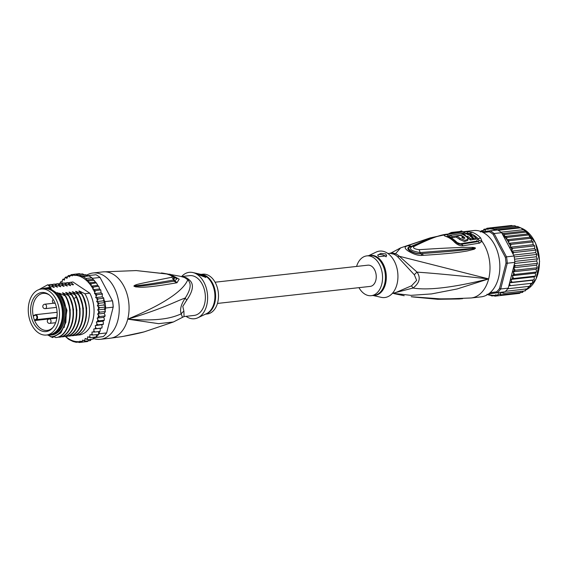 <?xml version="1.0" encoding="UTF-8"?>
<svg xmlns="http://www.w3.org/2000/svg" width="568" height="568" viewBox="0 0 568 568"><rect width="100%" height="100%" fill="white"/><g stroke="black" fill="none" stroke-linecap="round" stroke-linejoin="round"><path stroke-width="0.85" d="M38.56 332.919A23.132 15.506 -96.4 0 0 46.441 335.035A23.132 15.506 -96.4 0 0 59.356 317.192A23.132 15.506 -96.4 0 0 50.46 292.094A23.132 15.506 -96.4 0 0 49.203 291.164A23.132 15.506 -96.4 0 0 41.315 289.048A23.132 15.506 -96.4 0 0 28.4 306.89A23.132 15.506 -96.4 0 0 37.296 331.989A23.132 15.506 -96.4 0 0 38.56 332.919M41.315 289.048L44.268 288.721A23.132 15.506 83.6 0 1 52.157 290.83A23.132 15.506 83.6 0 1 53.413 291.767A23.132 15.506 83.6 0 1 62.31 316.866A23.132 15.506 83.6 0 1 49.395 334.701L46.441 335.035M31.858 318.712A19.653 13.178 -96.4 0 0 32.39 320.295A19.653 13.178 -96.4 0 0 52.561 327.949A19.653 13.178 -96.4 0 0 55.898 305.371A19.653 13.178 -96.4 0 0 55.366 303.788A19.653 13.178 -96.4 0 0 48.848 294.614A19.653 13.178 -96.4 0 0 34.243 297.341A19.653 13.178 -96.4 0 0 31.858 318.712M34.896 315.297L33.264 316.199A18.63 12.489 -96.4 0 0 33.796 318.215A18.63 12.489 -96.4 0 0 34.307 319.713A18.63 12.489 -96.4 0 0 34.478 320.16L36.103 319.251A2.116 1.413 -96.4 0 0 36.813 316.646A2.116 1.413 -96.4 0 0 35.01 315.24A2.116 1.413 -96.4 0 0 34.896 315.297L35.095 314.842M33.264 316.199L33.505 315.723L33.264 316.199A18.63 12.489 83.6 0 1 43.125 293.379A18.63 12.489 83.6 0 1 49.373 295.012M52.994 327.438A18.63 12.489 83.6 0 1 47.258 330.413A18.63 12.489 83.6 0 1 34.478 320.16L34.968 320.515L36.558 319.635A2.556 1.711 -96.4 0 0 37.474 316.703A2.556 1.711 -96.4 0 0 35.543 314.693A2.556 1.711 -96.4 0 0 35.23 314.771M56.821 318.08L34.968 320.515M189.321 279.946A8.896 5.204 133 0 1 187.745 279.889A20.313 13.611 -96.4 0 0 185.686 278.277A20.313 13.611 -96.4 0 0 183.897 277.326L179.914 276.218L183.897 277.326A8.896 6.177 113.1 0 0 185.523 277.418A20.022 13.419 83.6 0 1 187.291 278.356A20.022 13.419 83.6 0 1 187.476 278.476A20.022 13.419 83.6 0 1 189.321 279.946C194.164 284.007 193.29 290.752 186.702 300.181L182.797 306.429L183.897 311.186L184.039 316.553L173.403 321.985L144.073 331.897L123.377 336.334A4.452 2.357 80.1 0 1 123.277 336.355A4.452 2.357 80.1 0 1 123.185 336.37A4.452 3.514 -100 0 1 122.851 336.448A4.452 3.514 -100 0 1 122.745 336.469L123.377 336.334M181.369 276.566L189.641 275.643A20.022 13.419 -96.4 0 1 196.464 277.475A20.022 13.419 83.6 0 1 204.572 304.001A20.022 13.419 83.6 0 1 194.079 315.439L184.039 316.553M86.67 275.168A33.363 22.365 83.6 0 1 93.01 272.995A33.363 22.365 83.6 0 1 104.384 276.041A33.363 22.365 -96.4 0 1 119.145 312.159A33.363 22.365 -96.4 0 1 100.401 339.309A33.363 22.365 -96.4 0 1 93.684 338.571M100.401 339.309L110.249 338.216A33.363 22.365 -96.4 0 0 127.729 319.152C162.838 308.786 175.931 301.203 185.267 297.987C190.791 289.424 191.622 283.396 187.745 279.889C185.033 286.308 175.029 299.627 127.729 319.152L158.607 323.661L173.403 321.985M110.249 338.216L121.204 336.717A4.452 2.691 79.3 0 0 121.268 336.71A4.452 2.691 79.3 0 0 121.311 336.703A4.452 1.122 79.7 0 0 121.332 336.696L121.332 336.696A4.452 1.122 79.7 0 0 121.353 336.689L123.277 336.355C125.805 335.965 137.697 333.7 144.073 331.897M169.74 274.117L179.176 279.193L176.982 282.743L176.229 282.885C139.629 289.219 139.281 286.67 135.965 286.946L134.062 286.272C133.665 285.952 134.282 285.484 135.901 284.866C138.5 283.922 141.872 283.254 171.678 277.276C173.077 276.531 171.437 275.445 166.758 274.003L136.249 270.574L102.851 271.894A33.363 22.365 83.6 0 1 114.225 274.94A33.363 22.365 -96.4 0 1 127.729 319.152C159.622 321.46 171.642 318.002 181.213 313.877L182.42 317.192M162.554 273.137A4.452 2.421 97.6 0 1 162.831 273.144L179.914 276.218M176.982 282.743A4.452 3.706 -98 0 0 174.504 281.117L173.737 281.231C138.961 287.152 138.592 285.768 135.695 286.258L134.183 286.229L136.412 285.775C139.323 285.2 142.327 285.505 173.389 280.059L174.326 278.618C174.582 277.582 170.826 274.536 166.431 273.89L136.249 270.574M176.229 282.885A4.452 3.692 -98.2 0 0 173.737 281.231L174.426 281.11L173.481 277.234M135.965 286.946A4.452 2.783 -83.3 0 0 135.695 286.258L134.218 286.244A4.452 0.391 -47.7 0 1 134.14 286.357M134.062 286.272A4.452 0.959 -33.4 0 1 134.183 286.229L136.412 285.775A4.452 3.344 72.3 0 0 135.901 284.866M171.678 277.276A4.452 3.855 83.3 0 1 173.389 280.059L174.504 281.117L176.911 278.824L170.23 275.011M161.518 272.981A4.452 2.428 97.3 0 1 161.653 272.988A4.452 2.428 97.3 0 1 161.887 273.045M161.355 272.952L162.831 273.144A4.452 2.421 97.6 0 1 163.272 273.286M183.897 311.186A8.896 7.59 158.5 0 0 181.213 313.877C179.666 309.752 181.014 304.455 185.267 297.987A8.896 3.025 -146.8 0 0 186.702 300.181M181.76 276.666L185.523 277.418M197.891 317.76L206.518 313.664A20.15 13.504 -96.4 0 0 214.037 303.255A20.15 13.504 -96.4 0 0 214.108 303.007A20.15 13.504 -96.4 0 0 202.165 274.642L192.85 272.541A23.352 15.655 -96.4 0 1 206.688 305.414A23.352 15.655 83.6 0 1 197.891 317.76A23.352 15.655 83.6 0 1 186.063 316.333M192.85 272.541A23.352 15.655 -96.4 0 0 181.625 276.538M204.799 276.055L205.85 277.44L198.743 274.784L197.586 273.833L204.799 276.055M205.446 314.168L207.199 313.976A20.022 13.419 83.6 0 0 217.693 302.538A20.022 13.419 -96.4 0 0 202.769 274.181L201.008 274.379M205.815 277.518A4.452 1.619 14.3 0 0 204.771 276.154A4.452 1.619 14.3 0 0 198.559 274.656M42.018 288.97A23.686 15.876 83.6 0 1 45.355 288.04A23.686 15.876 83.6 0 1 50.062 288.551L51.212 288.423A23.686 15.876 83.6 0 0 46.505 287.912L45.355 288.04M50.609 335.127A23.686 15.876 83.6 0 0 63.02 321.594A23.686 15.876 83.6 0 0 56.544 292.861L57.688 292.733A23.686 15.876 83.6 0 1 64.17 321.467A23.686 15.876 83.6 0 1 51.752 334.999L50.609 335.127A23.686 15.876 83.6 0 1 47.144 334.957M47.946 335.092L52.505 337.569L60.84 332.898L65.895 322.34L66.278 308.8L61.763 296.155L59.228 293.393M50.403 336.725A25.354 16.997 -96.4 0 0 65.228 322.17A25.354 16.997 -96.4 0 0 61.763 296.155M97.156 318.101L103.717 317.37L104.384 319.06L104.072 320.586L102.929 321.261L96.368 321.992L98.91 320.806L97.824 319.791L97.156 318.101L99.556 316.546L97.582 314.047L99.819 312.151L97.639 309.901L99.684 307.693L97.327 305.726L99.151 303.241L96.652 301.594L98.236 298.882L95.623 297.589L96.958 294.685L94.508 293.564L95.325 290.717L93.024 289.701L93.379 287.06L91.178 286.109L91.143 283.759L89.034 282.85L88.665 280.883L86.698 279.988L85.974 278.476L83.134 276.588L81.025 276.339L80.18 275.239L77.972 275.629L77.163 274.45L75.033 275.551L74.138 274.252L72.157 275.899L71.163 274.635L69.438 276.985L68.274 275.594L66.868 278.441L65.533 277.113L64.688 278.334L64.39 280.116L62.984 279.172L62.246 280.436L62.111 282.282L60.669 281.728L60.045 283.425M64.716 335.88L68.629 339.309L73.151 341.531M85.541 274.656L89.041 275.927A34.258 22.961 83.6 0 1 90.475 276.808A34.258 22.961 83.6 0 1 91.881 277.823L85.974 278.476M92.485 278.299A34.258 22.961 -96.4 0 0 91.881 277.823L92.776 278.86L92.485 278.299L100.032 277.461L112.549 301.061A33.363 22.365 83.6 0 1 113.245 306.89L106.628 332.926A34.258 22.961 83.6 0 1 103.312 336.59L93.954 337.79M91.881 277.823L89.041 275.927A34.258 22.961 -96.4 0 0 88.402 275.586L95.949 274.742A34.258 22.961 83.6 0 1 98.023 275.963A34.258 22.961 83.6 0 1 100.032 277.461M104.888 301.629L112.436 300.784A34.258 22.961 83.6 0 1 113.195 307.16L105.648 308.005A34.258 22.961 -96.4 0 0 105.584 307.032A34.258 22.961 -96.4 0 0 105.059 302.588A34.258 22.961 -96.4 0 0 104.888 301.629L103.781 299.258M94.054 337.186L93.976 337.662L103.312 336.59M106.628 332.926L99.081 333.764L99.663 331.485M95.765 337.428A34.258 22.961 -96.4 0 0 96.297 336.938A34.258 22.961 -96.4 0 0 98.619 334.382A34.258 22.961 -96.4 0 0 99.081 333.764M104.356 313.075L105.066 311.569L105.101 312.208M100.373 328.702L100.003 331.442L94.749 332.031L93.968 330.888L93.77 329.014L100.33 328.283M105.13 310.582L105.648 308.005M105.03 310.433L104.207 309.169L105.584 307.032L99.684 307.693M97.639 309.901L104.207 309.169M97.327 305.726L103.894 304.995L105.059 302.588L99.151 303.241M105.584 307.032L103.894 304.995M96.652 301.594L103.213 300.863L103.724 299.428M105.059 302.588L103.213 300.863M103.49 298.299L103.376 297.689L103.49 298.299L98.236 298.882M95.623 297.589L102.183 296.851L102.41 293.869M103.376 297.689L102.183 296.851M102.453 297.036L102.24 296.638M102.204 294.096L101.992 293.443L102.204 294.096L96.958 294.685M101.992 293.443L101.068 292.832L100.742 289.886L95.325 290.717M94.508 293.564L101.068 292.832M93.024 289.701L99.592 288.97L100.579 290.134M99.592 288.97L98.733 286.201L93.379 287.06M91.178 286.109L97.746 285.377L98.626 286.471M97.746 285.377L96.404 282.857L91.143 283.759M89.034 282.85L95.559 282.126L96.397 283.176M86.698 279.988L93.01 279.286L95.559 282.126M94.537 280.706L93.727 279.889L93.912 280.301L88.665 280.883M92.776 278.86L93.01 279.286M89.041 275.927L83.134 276.588M102.929 321.261L103.447 323.043L103 324.477L95.232 325.649L97.873 324.853L96.887 323.774L96.368 321.992M93.77 329.014L96.482 328.616L95.594 327.495L95.232 325.649M74.145 341.425L73.201 341.531L76.218 342.312L77.042 341.56L79.243 342.518L79.925 341.112L82.218 342.135L82.658 340.054L85.108 341.176L84.746 340.154L85.2 338.471L87.848 339.65L87.38 338.578L87.678 336.796L90.397 337.598L89.822 336.476L89.964 334.637L92.712 335.042L92.03 333.899L92.002 332.024L94.749 332.031M84.767 341.851L79.2 342.518M76.112 342.312L77.972 342.121M60.038 283.013A33.363 22.365 -96.4 0 1 60.84 281.991L62.16 281.558M62.246 280.436A33.363 22.365 -96.4 0 1 63.14 279.584L62.984 279.172L64.575 278.994M64.688 278.334A33.363 22.365 -96.4 0 1 65.661 277.681L65.533 277.113L67.28 276.921M67.322 276.758A33.363 22.365 -96.4 0 1 68.444 276.268L68.274 275.594L70.233 275.373M71.106 274.642L73.868 274.33M103.369 324.292L103 324.477M103.127 324.264L97.873 324.853M104.157 320.224L98.91 320.806M103.717 317.37L104.81 315.964L104.782 316.475M104.249 313.515L104.945 314.878L104.81 315.964L99.556 316.546M97.582 314.047L104.143 313.316M105.073 316.092L105.123 315.602L104.81 315.964M105.066 311.569L99.819 312.151M93.976 337.662L93.095 339.068L87.848 339.65M91.349 339.259L90.355 340.587L90.142 339.934L90.355 340.587L85.108 341.176M101.793 324.917L102.155 326.763L101.736 328.027L96.482 328.616M101.97 328.013L100.486 328.254M68.345 282.729L72.903 281.948L89.808 293.202A26.689 17.892 83.6 0 1 92.982 319.734A26.689 17.892 83.6 0 1 79.165 334.964L74.862 335.148M79.435 273.662L80.564 274.074M79.392 273.669L74.138 274.252M84.533 274.898L82.523 273.868L77.163 274.45M85.555 274.642L80.18 275.239M81.025 276.339L87.422 275.622M88.402 275.586L87.77 275.665M98.569 331.606L98.619 334.382L92.712 335.042M96.468 334.623L96.297 336.938L90.397 337.598M93.273 339.011L92.974 338.5L93.095 339.068M88.658 340.424L87.529 341.538L82.218 342.135M70.737 282.189L73.52 284.745L72.668 284.838L67.457 282.559L70.46 285.654M68.984 284.994L70.297 285.157C70.943 285.775 70.666 285.803 69.473 285.25L64.177 282.921L67.18 286.024M65.703 285.356L67.017 285.519C67.663 286.137 67.386 286.173 66.193 285.612L60.89 283.29L63.9 286.393M62.416 285.725L63.73 285.889C64.376 286.506 64.106 286.535 62.913 285.981L57.609 283.652L60.62 286.755M59.136 286.094L60.449 286.251C61.095 286.868 60.826 286.904 59.633 286.343L54.329 284.021L57.34 287.124M55.856 286.457L57.169 286.62C57.815 287.238 57.545 287.266 56.353 286.712L51.049 284.383L54.059 287.486M52.575 286.826L53.889 286.989C54.535 287.6 54.265 287.635 53.072 287.074L47.769 284.753L50.779 287.855M42.628 288.714L50.609 287.351C51.255 287.969 50.978 287.997 49.792 287.444L51.212 288.423M56.544 292.861L50.062 288.551M57.688 292.733L60.911 294.877M59.519 293.663C58.873 293.045 59.15 293.01 60.336 293.578L65.221 295.949C74.656 311.647 68.586 336.796 55.671 337.584L54.684 337.101M55.671 337.584L56.09 337.534C68.998 336.845 75.068 311.356 65.639 295.9L65.221 295.949M65.639 295.9L62.508 293.024M62.8 293.301C62.153 292.676 62.43 292.648 63.616 293.209L68.501 295.58C77.937 311.037 71.866 336.526 58.951 337.214L58.454 336.973M58.951 337.214L59.37 337.172C72.207 336.476 78.391 311.25 68.92 295.537L68.501 295.58M68.92 295.537L65.789 292.662M66.08 292.932C65.434 292.314 65.71 292.279 66.896 292.847L71.781 295.218C81.26 310.93 75.068 336.157 62.232 336.852L61.734 336.611M62.232 336.852L62.65 336.803C74.82 335.993 81.21 313.295 73.407 297.554L72.2 295.168L71.781 295.218M72.2 295.168L69.076 292.293M69.36 292.57C68.721 291.945 68.991 291.916 70.176 292.477L75.068 294.849L76.275 297.234C84.078 312.975 77.688 335.674 65.519 336.483L65.015 336.242M65.519 336.483L65.931 336.441C78.76 335.802 84.951 310.391 75.48 294.799L75.068 294.849M75.48 294.799L72.356 291.931M72.64 292.2C72.001 291.583 72.271 291.547 73.464 292.115L78.348 294.48C87.82 310.071 81.629 335.482 68.799 336.121L68.302 335.88M68.799 336.121L69.211 336.071C82.147 335.262 88.196 310.1 78.76 294.437L78.348 294.48M78.76 294.437L75.636 291.561M75.92 291.838C75.281 291.214 75.551 291.185 76.744 291.746L81.629 294.118C91.057 309.78 85.008 334.942 72.079 335.752L71.582 335.51M72.079 335.752L72.498 335.709C85.342 335.099 91.505 309.532 82.048 294.068L81.629 294.118M82.048 294.068L78.916 291.199M79.208 291.469C78.561 290.851 78.831 290.816 80.024 291.377L84.909 293.748C94.366 309.212 88.203 334.779 75.359 335.39M89.808 293.202L84.909 293.748M49.579 287.337L42.692 288.686M38.887 289.623L47.769 284.753M51.937 284.561L54.329 284.021M48.656 284.923L51.049 284.383M55.224 284.192L57.609 283.652M58.504 283.83L60.89 283.29M61.784 283.46L64.177 282.921M65.064 283.098L67.457 282.559M60.336 293.578L66.981 310.284L64.184 327.566M63.616 293.209L65.391 295.651M66.442 297.44L70.247 309.794L69.332 322.482M66.896 292.847L68.671 295.282M69.729 297.078L73.528 309.432L72.612 322.113M70.176 292.477L71.951 294.92M73.009 296.709L73.904 298.505L76.914 310.121L75.892 321.744M73.464 292.115L75.232 294.551M76.29 296.347L80.095 308.701L79.172 321.381M76.744 291.746L78.512 294.188M79.57 295.978L83.375 308.332L82.452 321.012M72.264 284.625L73.386 284.76M80.024 291.377L81.799 293.819M82.85 295.608L86.655 307.97L85.74 320.65M51.432 334.268A23.018 15.428 -96.4 0 0 62.104 321.367A23.018 15.428 -96.4 0 0 46.356 288.7M59.732 300.472A22.244 14.91 83.6 0 1 59.81 300.657A22.244 14.91 83.6 0 1 61.926 319.642A22.244 14.91 83.6 0 1 61.891 319.834M215.08 282.211L367.858 265.178A10.678 7.157 83.6 0 1 371.5 266.151A10.678 7.157 83.6 0 1 376.222 277.709A10.678 7.157 83.6 0 1 370.23 286.4L217.445 303.433M516.653 226.596L514.665 225.688M514.651 225.688L492.889 228.102L493.727 229.152L495.899 228.883L496.808 229.898L519.521 227.363L517.611 226.469M517.668 226.462L495.899 228.883M523.355 229.713L520.494 227.711L524.108 230.139L523.355 229.713L501.047 232.198A34.258 22.961 -96.4 0 0 499.641 231.19A34.258 22.961 -96.4 0 0 498.2 230.31A34.258 22.961 -96.4 0 0 497.568 229.969L490.021 230.807A34.258 22.961 83.6 0 1 492.094 232.028A34.258 22.961 83.6 0 1 494.096 233.519L493.067 234.264L505.307 257.269L506.507 256.85A34.258 22.961 83.6 0 1 507.267 263.225L506.003 263.098L499.52 288.509L500.699 288.984A34.258 22.961 83.6 0 1 497.383 292.648L496.489 291.853L490.12 292.676M498.2 230.31L520.515 227.818L519.521 227.363M502.637 234.556L501.643 232.681L494.096 233.519L506.507 256.85L514.054 256.005L502.637 234.556A33.363 22.365 83.6 0 1 506.826 239.483L507.089 239.874A33.363 22.365 83.6 0 1 508.644 242.422L508.75 243.345L511.051 244.368L510.227 247.208L512.677 248.33L511.484 251.155L513.962 252.533L512.918 253.875M501.643 232.681A34.258 22.961 -96.4 0 0 501.047 232.198M483.261 232.56L489.339 231.779L490.021 230.807L481.813 231.858M489.339 231.779A33.363 22.365 83.6 0 1 493.067 234.264M499.52 288.509A33.363 22.365 83.6 0 1 496.489 291.853M507.267 263.225L500.699 288.984L508.246 288.146L514.814 262.388L507.267 263.225M505.307 257.269A33.363 22.365 83.6 0 1 506.003 263.098M488.565 293.904L504.931 291.81L488.778 293.755M504.931 291.81A34.258 22.961 -96.4 0 0 505.463 291.32A34.258 22.961 -96.4 0 0 507.778 288.764A34.258 22.961 -96.4 0 0 508.246 288.146M514.814 262.388A34.258 22.961 -96.4 0 0 514.75 261.415A34.258 22.961 -96.4 0 0 514.217 256.963A34.258 22.961 -96.4 0 0 514.054 256.005M480.358 232.028L481.259 230.764L482.36 231.794M482.942 230.572L481.259 230.764L481.444 231.29A33.363 22.365 83.6 0 0 481.046 231.545M503.198 292.03L503.567 293.301L500.99 292.328L500.529 293.777L500.827 294.82L498.377 293.699L497.944 295.779L495.644 294.764L494.969 296.162L492.591 295.31A33.363 22.365 83.6 0 1 488.04 294.274M514.21 264.738L515.545 265.803L513.458 267.734L515.283 270.198L513.032 271.816L514.629 274.458L512.237 275.736L513.6 278.498L511.094 279.421L511.349 281.061L512.208 282.26L509.617 282.807L509.73 284.469L510.476 285.676L508.843 285.796M482.566 231.765L484 229.245L485.136 230.509L486.882 228.279L487.869 229.451L489.865 227.903L490.922 228.897A33.363 22.365 83.6 0 1 495.992 230.139M486.833 228.293L489.588 227.981M485.931 229.025L484 229.245L484.22 229.898A33.363 22.365 83.6 0 0 482.992 230.43M508.75 243.345L531.719 240.789L531.612 239.859L530.76 238.29L509.105 240.704L508.644 242.422M509.105 240.704L507.089 239.874M502.119 233.221L504.384 234.534L504.76 236.501L506.869 237.41L506.826 239.483M496.808 229.898L497.291 230.004M506.904 239.753L529.873 237.19L529.078 235.386L526.046 232.12L504.384 234.534M504.76 236.501L527.686 233.945M528.524 234.996L506.869 237.41M502.424 233.64L525.137 231.105L526.671 232.525M525.137 231.105L524.108 230.139M492.889 228.102L490.922 228.897M489.872 295.076L486.961 294.281M488.878 295.183L489.836 295.055L491.824 295.956M493.691 295.765L491.945 295.964L492.591 295.31M494.927 296.162L516.894 293.67M525.4 290.83L525.045 290.354L525.222 290.887L503.567 293.301M525.222 290.887L526.259 288.998M527.977 288.764L505.463 291.32M527.779 288.828L528.694 286.428M530.306 286.215L507.778 288.764M530.093 286.272L530.803 283.411M532.351 283.226L510.476 285.676M532.131 283.262L532.699 281.906L532.585 280.244L533.863 279.846L512.208 282.26M509.617 282.807L532.585 280.244M533.679 279.981L534.09 279.846M533.863 279.846L534.318 278.505L534.062 276.857L535.255 276.084L513.6 278.498M511.094 279.421L534.062 276.857M535.106 276.382L535.489 276.133M535.255 276.084L535.603 274.777L535.205 273.173L512.237 275.736M535.205 273.173L536.284 272.036L514.629 274.458M536.284 272.036L536.533 270.787L536 269.26L537.2 267.94M513.032 271.816L536 269.26M536.902 268.387L537.087 266.605L536.426 265.178L537.484 263.595M513.458 267.734L536.426 265.178M536.938 267.784L515.283 270.198M537.229 264.127L537.257 262.302L536.483 260.996L537.179 259.789L537.044 257.957L536.171 256.793L536.746 255.444L536.448 253.633L535.489 252.639L535.929 251.17L535.482 249.416L534.452 248.599L534.758 247.044L534.332 245.916L512.677 248.33M514.544 263.445L536.483 260.996M537.2 263.389L515.545 265.803M537.179 259.789L537.044 257.957M514.537 259.207L536.171 256.793M537.058 258.923L514.75 261.415M536.746 255.444L536.448 253.633M513.564 255.082L535.489 252.639M536.533 254.478L514.217 256.963M535.844 249.863L535.482 249.416M511.484 251.155L534.452 248.599M535.617 250.119L513.962 252.533M489.865 227.903L511.519 225.482L512.79 225.879M534.545 245.688L534.119 245.262L534.332 245.916M510.227 247.208L533.196 244.652L534.119 245.262M533.196 244.652L532.706 241.954L511.051 244.368M533.146 242.287L532.869 241.705L533.146 242.287M532.706 241.954L531.719 240.789M531.25 238.666L530.86 238.02L531.25 238.666M530.76 238.29L529.873 237.19M520.785 292.243L519.656 293.358L497.944 295.779M522.61 292.378L522.269 291.753L522.482 292.406L500.827 294.82M522.482 292.406L523.54 291.072M392.878 293.273L413.021 288.033C419.56 283.077 420.909 277.78 417.075 272.143L399.375 256.289A8.896 5.204 -47 0 1 397.614 256.722A20.022 13.419 -96.4 0 0 396.031 255.43A20.022 13.419 -96.4 0 0 395.768 255.252A20.022 13.419 -96.4 0 0 393.816 254.194L389.989 253.307L387.965 253.534M389.989 253.307L391.608 252.675L395.52 253.726A8.896 6.177 -66.9 0 1 393.816 254.194M392.403 293.322L394.419 293.102L411.537 285.803L416.649 280.358L414.342 274.798L397.614 256.722M358.948 287.656A20.022 13.419 83.6 0 0 371.259 295.679A20.022 13.419 83.6 0 0 381.753 284.248A20.022 13.419 -96.4 0 0 366.829 255.891A20.022 13.419 -96.4 0 0 356.583 266.435M377.67 255.217A4.452 1.619 -165.7 0 1 380.752 254.542A4.452 1.619 -165.7 0 1 385.239 256.033A4.452 1.619 -165.7 0 1 386.112 256.857M378.7 256.665L377.692 255.117L380.929 253.378L385.771 253.931L386.673 255.905L378.7 256.665M464.39 238.439L464.603 237.58C464.993 238.574 464.326 238.681 462.608 237.914A32.908 22.053 -96.4 0 0 461.784 237.275L463.282 237.026A32.994 22.116 -96.4 0 0 460.719 235.408L456.722 236.089A32.731 21.939 83.6 0 1 460.108 238.34L464.837 240.37L468.06 239.185L467.095 237.197A33.15 22.216 -96.4 0 0 460.577 233.611L449.572 235.521A32.397 21.712 83.6 0 1 452.263 236.607L460.776 235.102A33.022 22.138 83.6 0 1 464.603 237.58L464.887 238.141M465.199 234.719L464.205 234.868A33.171 22.23 83.6 0 1 466.761 236.487L467.755 236.338A33.207 22.259 83.6 0 1 470.602 238.787L472.853 238.468A33.285 22.308 -96.4 0 0 470.006 236.025L471.823 236.529A33.306 22.322 83.6 0 1 473.84 238.333L476.048 238.056A33.349 22.351 -96.4 0 0 474.031 236.252L468.11 234.776A33.285 22.308 -96.4 0 0 464.319 233.072L462.068 233.391A33.207 22.259 83.6 0 1 465.199 234.719M368.582 255.692L376.137 252.1A23.352 15.655 -96.4 0 1 393.07 259.015A23.352 15.655 -96.4 0 1 396.996 284.192A23.352 15.655 83.6 0 1 381.178 297.327L373.02 295.488M452.263 236.607L451.958 237.822L456.495 236.984M463.829 238.418A31.687 21.236 -96.4 0 0 463.069 237.864M462.991 238.148L463.282 237.026M468.06 239.185L467.748 240.406L464.51 241.599L459.803 239.554A31.396 21.044 -96.4 0 0 456.409 237.296L456.722 236.089M451.958 237.822A31.055 20.817 -96.4 0 0 449.252 236.757L449.572 235.521M461.89 234.087L462.068 233.391M466.669 236.863L466.761 236.487M467.457 237.523L467.755 236.338M470.602 238.787L470.29 240.008A31.872 21.364 -96.4 0 0 467.535 237.609M470.29 240.008L472.54 239.696L472.853 238.468M473.84 238.333L473.527 239.561A31.971 21.428 -96.4 0 0 472.761 238.823M473.527 239.561L475.735 239.277L476.048 238.056M392.658 293.294L410.934 295.353L431.581 293.912L457.119 288.97L488.657 278.909C453.555 287.514 428.336 290.553 413.021 288.033A8.896 0.433 53.4 0 1 411.537 285.803M449.38 236.274L448.983 237.14A30.97 20.76 -96.4 0 1 457.119 242.557L460.3 243.771L476.857 241.123L477.248 239.341A2.222 1.25 135.8 0 0 478.384 238.879L479.03 240.697A4.452 3.656 -159.3 0 1 481.92 241.315L479.584 243.097L463.048 245.781C460.08 246.015 457.212 244.78 454.45 242.089A31.985 21.442 -96.4 0 0 446.05 236.494C443.544 235.684 443.629 235.067 446.306 234.641L462.863 231.971L467.471 231.694L472.242 232.333A33.363 22.365 83.6 0 1 476.431 234.421A33.363 22.365 83.6 0 1 476.609 234.534A33.363 22.365 83.6 0 1 480.67 237.942L481.92 241.315A33.363 22.365 83.6 0 1 488.657 278.909C456.629 275.43 432.766 273.173 417.075 272.143A8.896 4.998 -35.2 0 0 414.342 274.798M411.473 296.73A4.452 2.421 97.6 0 1 411.196 296.723L412.666 296.879C440.718 299.805 447.84 298.605 453.917 298.811L462.586 298.654A4.452 3.791 -103 0 1 462.423 298.669L455.976 298.832M462.629 298.647A4.452 4.388 -120.1 0 1 462.409 298.661L459.647 298.754A4.452 2.357 -93.7 0 1 459.107 298.967L437.793 299.293L413.326 296.993M465.682 233.682L469.161 233.959A2.222 1.569 109.4 0 0 470.176 233.42L464.596 233.164M452.824 233.143L451.269 233.398C448.365 235.507 446.448 230.317 414.115 246.427C412.531 247.861 414.171 248.947 419.035 249.7C448.755 247.762 455.38 247.776 462.373 247.399L472.256 247.357C474.457 247.541 475.515 247.826 475.451 248.209L474.237 249.231L467.081 250.999C460.811 251.993 454.471 253.356 423.252 255.337L422.003 255.422C418.154 255.728 413.525 254.244 408.115 250.971C404.359 248.386 404.182 246.668 407.575 245.816L408.385 245.44A4.452 3.358 66.1 0 1 411.047 246.427L410.281 246.86C405.296 248.472 413.575 254.059 420.519 253.669L421.783 253.576L420.554 253.69C417.608 254.109 413.951 253.136 409.585 250.786C407.043 248.77 407.256 247.449 410.217 246.803L427.065 239.71M474.237 249.231A4.452 3.081 -110.5 0 0 473.748 248.571L466.2 249.657C459.746 250.445 453.236 251.297 421.783 253.576A4.452 2.095 -95.2 0 1 423.252 255.337M407.575 245.816A4.452 3.358 65.7 0 1 410.217 246.803L411.566 246.945C408.726 249.182 411.544 251.056 420.008 252.568L475.267 248.223A4.452 2.875 -174.7 0 1 475.466 248.301M472.256 247.357A4.452 2.52 92.7 0 1 472.512 248.301L475.281 248.195A4.452 2.059 162.6 0 1 475.451 248.209M411.566 246.945L411.949 246.675A4.452 3.372 -120 0 1 411.949 246.668A4.452 3.372 -120 0 1 414.115 246.427M447.13 236.48L449.565 235.542M460.79 233.682L462.04 233.505M479.03 240.697L477.667 241.649L461.11 244.304L458.724 243.999L456.239 242.401A31.311 20.988 -96.4 0 0 454.187 240.477L448.358 237.112M411.196 296.723L440.157 298.867L461.145 298.676A4.452 3.507 88.6 0 0 461.649 298.619M462.586 298.654L459.107 298.967M422.003 255.422A4.452 2.073 -95.3 0 0 420.554 253.69L420.008 252.568A4.452 1.825 83.8 0 0 419.035 249.7M408.385 245.44L430.225 237.893M451.759 233.313L451.496 232.44L459.697 231.524A34.478 23.11 83.6 0 1 461.727 230.885L462.025 231.858M448.613 233.888A34.478 23.11 83.6 0 1 451.496 232.44M459.881 232.12L459.697 231.524M412.673 296.915L437.786 299.293L471.177 297.973A33.363 22.365 83.6 0 0 488.657 278.909L399.375 256.289A20.313 13.611 83.6 0 0 397.763 254.982A20.313 13.611 83.6 0 0 395.52 253.726L400.625 247.882L430.047 237.942L448.656 233.881M462.529 231.957L461.727 230.885M467.492 233.015L467.471 231.694A33.363 22.365 83.6 0 0 463.779 231.652L473.627 230.558A33.363 22.365 -96.4 0 1 485.001 233.597A33.363 22.365 83.6 0 1 499.762 269.722A33.363 22.365 83.6 0 1 481.018 296.872L471.177 297.973M36.103 319.251L36.558 319.635L56.928 317.363M45.532 304.42A2.222 1.491 -96.4 0 0 44.773 304.214A2.222 2.222 0 0 0 43.786 308.282A2.222 2.222 0 0 0 45.27 308.637A2.222 1.491 -96.4 0 0 46.519 306.826A2.222 1.491 -96.4 0 0 45.532 304.42M49.771 323.377A2.222 1.491 -96.4 0 0 50.935 322.106A2.222 1.491 -96.4 0 0 49.274 318.953A2.222 2.222 0 0 0 47.371 320.615A2.222 2.222 0 0 0 49.771 323.377L55.614 322.723M34.932 314.928L33.505 315.723M205.786 314.012A20.022 13.419 -96.4 0 0 214.754 303.113A20.022 13.419 -96.4 0 0 214.818 302.858A20.022 13.419 -96.4 0 0 201.377 274.465M91.1 285.832A33.363 22.365 -96.4 0 0 83.61 278.27A33.363 22.365 -96.4 0 0 75.438 275.274M65.654 336.469A33.363 22.365 -96.4 0 0 68.465 338.642A33.363 22.365 -96.4 0 0 76.872 341.659M96.439 325.208A33.363 22.365 -96.4 0 0 96.887 323.774M95.019 328.815A33.363 22.365 -96.4 0 0 95.594 327.495M93.273 332.074A33.363 22.365 -96.4 0 0 93.968 330.888M91.235 334.928A33.363 22.365 -96.4 0 0 92.03 333.899M88.927 337.328A33.363 22.365 -96.4 0 0 89.822 336.476M86.407 339.231A33.363 22.365 -96.4 0 0 87.38 338.578M83.574 340.665A33.363 22.365 -96.4 0 0 84.746 340.154M80.514 341.51A33.363 22.365 -96.4 0 0 82.097 341.155M77.227 341.688A33.363 22.365 -96.4 0 0 79.442 341.645M97.511 321.318A33.363 22.365 -96.4 0 0 97.824 319.791M98.214 317.207A33.363 22.365 -96.4 0 0 98.385 315.616M98.541 312.94A33.363 22.365 -96.4 0 0 98.562 311.314M98.484 308.601A33.363 22.365 -96.4 0 0 98.356 306.961M98.037 304.263A33.363 22.365 -96.4 0 0 97.774 302.645M97.22 299.989A33.363 22.365 -96.4 0 0 96.816 298.42M96.035 295.864A33.363 22.365 -96.4 0 0 95.424 294.174M94.586 292.144A33.363 22.365 -96.4 0 0 93.621 290.092M92.918 288.771A33.363 22.365 -96.4 0 0 91.363 286.229M71.49 275.416A33.363 22.365 -96.4 0 0 70.02 275.743M74.607 275.217A33.363 22.365 -96.4 0 0 72.69 275.26M73.84 298.541L76.275 297.234M526.067 289.872A32.255 21.619 -96.4 0 0 539.451 261.351A32.255 21.619 -96.4 0 0 525.102 230.104A32.255 21.619 -96.4 0 0 524.953 230.004A32.255 21.619 -96.4 0 0 521.112 228.059M503.163 292.179A33.363 22.365 83.6 0 1 502.076 292.918M509.73 284.469A33.363 22.365 83.6 0 1 508.956 285.789M511.349 281.061A33.363 22.365 83.6 0 1 510.71 282.537M512.634 277.333A33.363 22.365 83.6 0 1 512.137 278.938M513.564 273.35A33.363 22.365 83.6 0 1 513.216 275.054M514.118 269.168A33.363 22.365 83.6 0 1 513.933 270.943M514.288 264.865A33.363 22.365 83.6 0 1 514.267 266.683M512.514 251.972A33.363 22.365 83.6 0 1 512.961 253.733M488.352 228.918A33.363 22.365 83.6 0 1 490.567 228.876M485.697 229.401A33.363 22.365 83.6 0 1 487.28 229.053M511.15 247.826A33.363 22.365 83.6 0 1 511.789 249.608M509.347 243.743A33.363 22.365 83.6 0 1 510.312 245.788M495.161 295.296A33.363 22.365 83.6 0 1 492.953 295.332M497.816 294.806A33.363 22.365 83.6 0 1 496.24 295.154M500.529 293.777A33.363 22.365 83.6 0 1 499.3 294.316M457.119 242.557A2.222 1.242 -43.7 0 1 456.999 242.579A2.222 1.242 -43.7 0 1 456.239 242.401A4.452 2.478 -43.7 0 0 454.45 242.089M472.242 232.333A4.452 3.145 109.4 0 0 470.183 233.42M480.67 237.942A4.452 2.499 135.8 0 0 478.384 238.879A32.468 21.761 -96.4 0 0 474.429 235.557A32.468 21.761 -96.4 0 0 474.259 235.45A32.468 21.761 -96.4 0 0 470.176 233.42M471.83 235.152A32.028 21.463 -96.4 0 0 469.161 233.959M368.959 255.657A20.15 13.504 83.6 0 1 382.598 262.934A20.15 13.504 83.6 0 1 385.573 283.638A20.15 13.504 83.6 0 1 385.509 283.894A20.15 13.504 83.6 0 1 373.396 295.445M366.829 255.891L369.704 255.572A20.022 13.419 83.6 0 1 384.692 283.673A20.022 13.419 83.6 0 1 384.628 283.929A20.022 13.419 83.6 0 1 374.142 295.36L371.259 295.679M459.803 239.554L460.108 238.34M471.625 237.325L471.823 236.529M477.248 239.341A32.028 21.463 -96.4 0 0 476.019 238.162M465.05 233.327A2.222 1.491 82.7 0 1 464.873 233.129A4.452 2.982 82.8 0 0 462.863 231.971M449.103 236.323A2.222 1.42 79.2 0 1 448.301 235.777A4.452 2.854 78.9 0 0 446.306 234.641M460.3 243.771A2.222 1.434 -101.2 0 0 461.11 244.304A4.452 2.854 -101.2 0 1 463.048 245.781M476.857 241.123A2.222 1.477 -96.8 0 0 477.667 241.649A4.452 2.946 -96.8 0 1 479.584 243.097M446.05 236.494A4.452 3.145 -71.3 0 1 447.335 236.551L447.25 236.579M33.413 315.751L35.543 314.693L57.112 312.293M53.925 303.198L44.773 304.214M53.2 299.393A2.222 2.222 0 0 0 54.89 303.298M56.814 318.115L49.274 318.953M57.134 314.878A2.222 2.222 0 0 0 57.02 316.504M56.438 307.394L45.27 308.637M125.372 335.986L121.332 336.71M102.851 271.894L93.01 272.995M105.35 311.747L105.357 311.221M103.852 298.576L103.724 298.072M520.991 227.988L525.244 230.132L535.532 242.934L539.6 261.429L536.029 279.144L526.06 289.893M537.371 259.178L537.328 258.582M536.874 254.762L536.774 254.173M456.906 242.99L458.724 243.999M451.162 233.42L438.808 236.096C429.28 238.453 420.327 241.975 411.949 246.668M454.187 240.477L447.335 236.551M391.608 252.675L400.625 247.882M394.114 293.649L404.182 295.729M463.779 231.652L452.689 233.157"/></g></svg>
